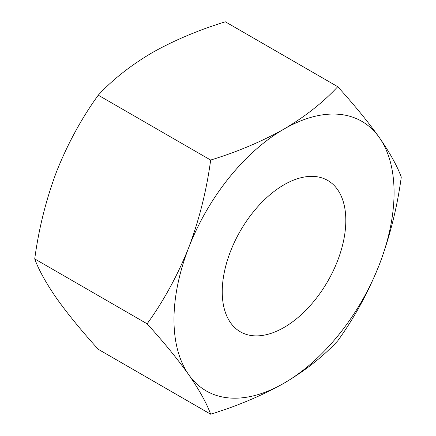 <?xml version="1.0" encoding="UTF-8"?>
<svg xmlns="http://www.w3.org/2000/svg" width="436" height="436" viewBox="0 0 436 436"><rect width="100%" height="100%" fill="white"/><g stroke="black" fill="none" stroke-linecap="round" stroke-linejoin="round"><path stroke-width="0.65" d="M284.027 327.463A87.38 50.445 120 0 0 341.11 250.466A87.38 50.445 120 0 0 327.714 180.45A87.38 50.445 120 0 0 284.027 184.777A87.38 50.445 120 0 0 226.943 261.774A87.38 50.445 120 0 0 240.34 331.791A87.38 50.445 120 0 0 284.027 327.463M284.027 129.051C261.96 141.455 237.5 151.793 210.664 160.056C206.588 190.423 199.274 219.608 188.723 247.61A155.63 89.854 120 0 0 188.723 374.682A155.63 89.854 120 0 0 284.027 383.195A155.63 89.854 120 0 0 379.331 264.636A155.63 89.854 120 0 0 379.331 137.563C368.235 121.998 354.37 105.043 337.737 86.693C323.201 102.367 305.298 116.483 284.027 129.051A155.63 89.854 120 0 0 188.723 247.61C177.626 275.372 163.762 300.775 147.128 323.812C163.794 342.2 177.659 359.16 188.723 374.682C199.29 389.937 206.604 403.109 210.664 414.2C237.5 405.938 261.96 395.599 284.027 383.195C305.298 370.627 323.201 356.506 337.737 340.838C354.403 317.735 368.267 292.338 379.331 264.636C389.898 236.563 397.212 207.383 401.273 177.081C397.196 165.963 389.882 152.785 379.331 137.563A155.63 89.854 120 0 0 284.027 129.051M210.664 414.2L98.264 349.307C81.597 330.919 67.733 313.958 56.669 298.437C46.102 283.182 38.788 270.009 34.727 258.919C38.804 228.551 46.118 199.366 56.669 171.364C67.765 143.602 81.63 118.2 98.264 95.162C112.581 79.668 130.478 65.547 151.973 52.805C173.735 40.526 198.189 30.193 225.336 21.8L337.737 86.693M34.727 258.919L147.128 323.812M98.264 95.162L210.664 160.056"/></g></svg>
